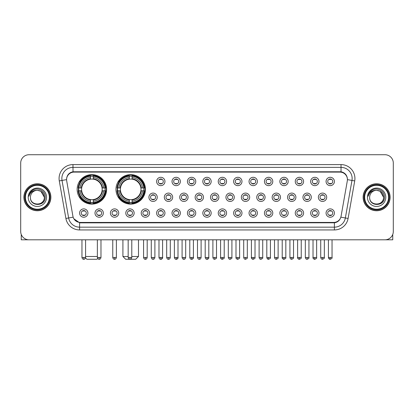 <?xml version="1.0" encoding="UTF-8"?>
<svg xmlns="http://www.w3.org/2000/svg" width="414" height="414" viewBox="0 0 414 414"><rect width="100%" height="100%" fill="white"/><g stroke="black" fill="none" stroke-linecap="round" stroke-linejoin="round"><path stroke-width="0.62" d="M115.961 189.369A14.738 14.738 0 0 0 130.7 204.107A14.738 14.738 0 0 0 145.438 189.369A14.738 14.738 0 0 0 130.7 174.636A14.738 14.738 0 0 0 115.961 189.369M77.144 189.369A14.738 14.738 0 0 0 91.882 204.107A14.738 14.738 0 0 0 106.621 189.369A14.738 14.738 0 0 0 91.882 174.636A14.738 14.738 0 0 0 77.144 189.369M103.34 213.06A4.171 4.171 0 0 1 99.169 217.231A4.171 4.171 0 0 1 94.997 213.06A4.171 4.171 0 0 1 99.169 208.889A4.171 4.171 0 0 1 103.34 213.06M96.664 213.06A2.505 2.505 0 0 0 99.169 215.565A2.505 2.505 0 0 0 101.673 213.06A2.505 2.505 0 0 0 99.169 210.56A2.505 2.505 0 0 0 96.664 213.06M118.746 213.06A4.171 4.171 0 0 1 114.575 217.231A4.171 4.171 0 0 1 110.403 213.06A4.171 4.171 0 0 1 114.575 208.889A4.171 4.171 0 0 1 118.746 213.06M112.07 213.06A2.505 2.505 0 0 0 114.575 215.565A2.505 2.505 0 0 0 117.074 213.06A2.505 2.505 0 0 0 114.575 210.56A2.505 2.505 0 0 0 112.07 213.06M134.146 213.06A4.171 4.171 0 0 1 129.975 217.231A4.171 4.171 0 0 1 125.804 213.06A4.171 4.171 0 0 1 129.975 208.889A4.171 4.171 0 0 1 134.146 213.06M127.476 213.06A2.505 2.505 0 0 0 129.975 215.565A2.505 2.505 0 0 0 132.48 213.06A2.505 2.505 0 0 0 129.975 210.56A2.505 2.505 0 0 0 127.476 213.06M149.552 213.06A4.171 4.171 0 0 1 145.381 217.231A4.171 4.171 0 0 1 141.21 213.06A4.171 4.171 0 0 1 145.381 208.889A4.171 4.171 0 0 1 149.552 213.06M142.882 213.06A2.505 2.505 0 0 0 145.381 215.565A2.505 2.505 0 0 0 147.886 213.06A2.505 2.505 0 0 0 145.381 210.56A2.505 2.505 0 0 0 142.882 213.06M164.958 213.06A4.171 4.171 0 0 1 160.787 217.231A4.171 4.171 0 0 1 156.616 213.06A4.171 4.171 0 0 1 160.787 208.889A4.171 4.171 0 0 1 164.958 213.06M158.283 213.06A2.505 2.505 0 0 0 160.787 215.565A2.505 2.505 0 0 0 163.287 213.06A2.505 2.505 0 0 0 160.787 210.56A2.505 2.505 0 0 0 158.283 213.06M180.364 213.06A4.171 4.171 0 0 1 176.193 217.231A4.171 4.171 0 0 1 172.022 213.06A4.171 4.171 0 0 1 176.193 208.889A4.171 4.171 0 0 1 180.364 213.06M173.689 213.06A2.505 2.505 0 0 0 176.193 215.565A2.505 2.505 0 0 0 178.693 213.06A2.505 2.505 0 0 0 176.193 210.56A2.505 2.505 0 0 0 173.689 213.06M195.765 213.06A4.171 4.171 0 0 1 191.594 217.231A4.171 4.171 0 0 1 187.423 213.06A4.171 4.171 0 0 1 191.594 208.889A4.171 4.171 0 0 1 195.765 213.06M189.094 213.06A2.505 2.505 0 0 0 191.594 215.565A2.505 2.505 0 0 0 194.099 213.06A2.505 2.505 0 0 0 191.594 210.56A2.505 2.505 0 0 0 189.094 213.06M211.171 213.06A4.171 4.171 0 0 1 207 217.231A4.171 4.171 0 0 1 202.829 213.06A4.171 4.171 0 0 1 207 208.889A4.171 4.171 0 0 1 211.171 213.06M204.495 213.06A2.505 2.505 0 0 0 207 215.565A2.505 2.505 0 0 0 209.505 213.06A2.505 2.505 0 0 0 207 210.56A2.505 2.505 0 0 0 204.495 213.06M226.577 213.06A4.171 4.171 0 0 1 222.406 217.231A4.171 4.171 0 0 1 218.235 213.06A4.171 4.171 0 0 1 222.406 208.889A4.171 4.171 0 0 1 226.577 213.06M219.901 213.06A2.505 2.505 0 0 0 222.406 215.565A2.505 2.505 0 0 0 224.905 213.06A2.505 2.505 0 0 0 222.406 210.56A2.505 2.505 0 0 0 219.901 213.06M241.978 213.06A4.171 4.171 0 0 1 237.807 217.231A4.171 4.171 0 0 1 233.636 213.06A4.171 4.171 0 0 1 237.807 208.889A4.171 4.171 0 0 1 241.978 213.06M235.307 213.06A2.505 2.505 0 0 0 237.807 215.565A2.505 2.505 0 0 0 240.311 213.06A2.505 2.505 0 0 0 237.807 210.56A2.505 2.505 0 0 0 235.307 213.06M257.384 213.06A4.171 4.171 0 0 1 253.213 217.231A4.171 4.171 0 0 1 249.042 213.06A4.171 4.171 0 0 1 253.213 208.889A4.171 4.171 0 0 1 257.384 213.06M250.713 213.06A2.505 2.505 0 0 0 253.213 215.565A2.505 2.505 0 0 0 255.717 213.06A2.505 2.505 0 0 0 253.213 210.56A2.505 2.505 0 0 0 250.713 213.06M272.79 213.06A4.171 4.171 0 0 1 268.619 217.231A4.171 4.171 0 0 1 264.448 213.06A4.171 4.171 0 0 1 268.619 208.889A4.171 4.171 0 0 1 272.79 213.06M266.114 213.06A2.505 2.505 0 0 0 268.619 215.565A2.505 2.505 0 0 0 271.118 213.06A2.505 2.505 0 0 0 268.619 210.56A2.505 2.505 0 0 0 266.114 213.06M288.196 213.06A4.171 4.171 0 0 1 284.025 217.231A4.171 4.171 0 0 1 279.854 213.06A4.171 4.171 0 0 1 284.025 208.889A4.171 4.171 0 0 1 288.196 213.06M281.52 213.06A2.505 2.505 0 0 0 284.025 215.565A2.505 2.505 0 0 0 286.524 213.06A2.505 2.505 0 0 0 284.025 210.56A2.505 2.505 0 0 0 281.52 213.06M303.597 213.06A4.171 4.171 0 0 1 299.425 217.231A4.171 4.171 0 0 1 295.254 213.06A4.171 4.171 0 0 1 299.425 208.889A4.171 4.171 0 0 1 303.597 213.06M296.926 213.06A2.505 2.505 0 0 0 299.425 215.565A2.505 2.505 0 0 0 301.93 213.06A2.505 2.505 0 0 0 299.425 210.56A2.505 2.505 0 0 0 296.926 213.06M319.003 213.06A4.171 4.171 0 0 1 314.831 217.231A4.171 4.171 0 0 1 310.66 213.06A4.171 4.171 0 0 1 314.831 208.889A4.171 4.171 0 0 1 319.003 213.06M312.327 213.06A2.505 2.505 0 0 0 314.831 215.565A2.505 2.505 0 0 0 317.336 213.06A2.505 2.505 0 0 0 314.831 210.56A2.505 2.505 0 0 0 312.327 213.06M334.409 213.06A4.171 4.171 0 0 1 330.237 217.231A4.171 4.171 0 0 1 326.066 213.06A4.171 4.171 0 0 1 330.237 208.889A4.171 4.171 0 0 1 334.409 213.06M327.733 213.06A2.505 2.505 0 0 0 330.237 215.565A2.505 2.505 0 0 0 332.737 213.06A2.505 2.505 0 0 0 330.237 210.56A2.505 2.505 0 0 0 327.733 213.06M87.934 213.06A4.171 4.171 0 0 1 83.763 217.231A4.171 4.171 0 0 1 79.591 213.06A4.171 4.171 0 0 1 83.763 208.889A4.171 4.171 0 0 1 87.934 213.06M81.263 213.06A2.505 2.505 0 0 0 83.763 215.565A2.505 2.505 0 0 0 86.267 213.06A2.505 2.505 0 0 0 83.763 210.56A2.505 2.505 0 0 0 81.263 213.06M157.253 197.266A4.171 4.171 0 0 1 153.082 201.437A4.171 4.171 0 0 1 148.916 197.266A4.171 4.171 0 0 1 153.082 193.095A4.171 4.171 0 0 1 157.253 197.266M150.582 197.266A2.505 2.505 0 0 0 153.082 199.771A2.505 2.505 0 0 0 155.586 197.266A2.505 2.505 0 0 0 153.082 194.766A2.505 2.505 0 0 0 150.582 197.266M172.659 197.266A4.171 4.171 0 0 1 168.488 201.437A4.171 4.171 0 0 1 164.317 197.266A4.171 4.171 0 0 1 168.488 193.095A4.171 4.171 0 0 1 172.659 197.266M165.988 197.266A2.505 2.505 0 0 0 168.488 199.771A2.505 2.505 0 0 0 170.992 197.266A2.505 2.505 0 0 0 168.488 194.766A2.505 2.505 0 0 0 165.988 197.266M188.065 197.266A4.171 4.171 0 0 1 183.894 201.437A4.171 4.171 0 0 1 179.723 197.266A4.171 4.171 0 0 1 183.894 193.095A4.171 4.171 0 0 1 188.065 197.266M181.389 197.266A2.505 2.505 0 0 0 183.894 199.771A2.505 2.505 0 0 0 186.398 197.266A2.505 2.505 0 0 0 183.894 194.766A2.505 2.505 0 0 0 181.389 197.266M203.471 197.266A4.171 4.171 0 0 1 199.3 201.437A4.171 4.171 0 0 1 195.129 197.266A4.171 4.171 0 0 1 199.3 193.095A4.171 4.171 0 0 1 203.471 197.266M196.795 197.266A2.505 2.505 0 0 0 199.3 199.771A2.505 2.505 0 0 0 201.799 197.266A2.505 2.505 0 0 0 199.3 194.766A2.505 2.505 0 0 0 196.795 197.266M218.871 197.266A4.171 4.171 0 0 1 214.7 201.437A4.171 4.171 0 0 1 210.529 197.266A4.171 4.171 0 0 1 214.7 193.095A4.171 4.171 0 0 1 218.871 197.266M212.201 197.266A2.505 2.505 0 0 0 214.7 199.771A2.505 2.505 0 0 0 217.205 197.266A2.505 2.505 0 0 0 214.7 194.766A2.505 2.505 0 0 0 212.201 197.266M234.277 197.266A4.171 4.171 0 0 1 230.106 201.437A4.171 4.171 0 0 1 225.935 197.266A4.171 4.171 0 0 1 230.106 193.095A4.171 4.171 0 0 1 234.277 197.266M227.602 197.266A2.505 2.505 0 0 0 230.106 199.771A2.505 2.505 0 0 0 232.611 197.266A2.505 2.505 0 0 0 230.106 194.766A2.505 2.505 0 0 0 227.602 197.266M249.683 197.266A4.171 4.171 0 0 1 245.512 201.437A4.171 4.171 0 0 1 241.341 197.266A4.171 4.171 0 0 1 245.512 193.095A4.171 4.171 0 0 1 249.683 197.266M243.008 197.266A2.505 2.505 0 0 0 245.512 199.771A2.505 2.505 0 0 0 248.012 197.266A2.505 2.505 0 0 0 245.512 194.766A2.505 2.505 0 0 0 243.008 197.266M265.084 197.266A4.171 4.171 0 0 1 260.918 201.437A4.171 4.171 0 0 1 256.747 197.266A4.171 4.171 0 0 1 260.918 193.095A4.171 4.171 0 0 1 265.084 197.266M258.414 197.266A2.505 2.505 0 0 0 260.918 199.771A2.505 2.505 0 0 0 263.418 197.266A2.505 2.505 0 0 0 260.918 194.766A2.505 2.505 0 0 0 258.414 197.266M280.49 197.266A4.171 4.171 0 0 1 276.319 201.437A4.171 4.171 0 0 1 272.148 197.266A4.171 4.171 0 0 1 276.319 193.095A4.171 4.171 0 0 1 280.49 197.266M273.82 197.266A2.505 2.505 0 0 0 276.319 199.771A2.505 2.505 0 0 0 278.824 197.266A2.505 2.505 0 0 0 276.319 194.766A2.505 2.505 0 0 0 273.82 197.266M295.896 197.266A4.171 4.171 0 0 1 291.725 201.437A4.171 4.171 0 0 1 287.554 197.266A4.171 4.171 0 0 1 291.725 193.095A4.171 4.171 0 0 1 295.896 197.266M289.22 197.266A2.505 2.505 0 0 0 291.725 199.771A2.505 2.505 0 0 0 294.23 197.266A2.505 2.505 0 0 0 291.725 194.766A2.505 2.505 0 0 0 289.22 197.266M311.302 197.266A4.171 4.171 0 0 1 307.131 201.437A4.171 4.171 0 0 1 302.96 197.266A4.171 4.171 0 0 1 307.131 193.095A4.171 4.171 0 0 1 311.302 197.266M304.626 197.266A2.505 2.505 0 0 0 307.131 199.771A2.505 2.505 0 0 0 309.631 197.266A2.505 2.505 0 0 0 307.131 194.766A2.505 2.505 0 0 0 304.626 197.266M326.703 197.266A4.171 4.171 0 0 1 322.532 201.437A4.171 4.171 0 0 1 318.361 197.266A4.171 4.171 0 0 1 322.532 193.095A4.171 4.171 0 0 1 326.703 197.266M320.032 197.266A2.505 2.505 0 0 0 322.532 199.771A2.505 2.505 0 0 0 325.037 197.266A2.505 2.505 0 0 0 322.532 194.766A2.505 2.505 0 0 0 320.032 197.266M164.958 181.472A4.171 4.171 0 0 1 160.787 185.643A4.171 4.171 0 0 1 156.616 181.472A4.171 4.171 0 0 1 160.787 177.301A4.171 4.171 0 0 1 164.958 181.472M158.283 181.472A2.505 2.505 0 0 0 160.787 183.976A2.505 2.505 0 0 0 163.287 181.472A2.505 2.505 0 0 0 160.787 178.972A2.505 2.505 0 0 0 158.283 181.472M180.364 181.472A4.171 4.171 0 0 1 176.193 185.643A4.171 4.171 0 0 1 172.022 181.472A4.171 4.171 0 0 1 176.193 177.301A4.171 4.171 0 0 1 180.364 181.472M173.689 181.472A2.505 2.505 0 0 0 176.193 183.976A2.505 2.505 0 0 0 178.693 181.472A2.505 2.505 0 0 0 176.193 178.972A2.505 2.505 0 0 0 173.689 181.472M195.765 181.472A4.171 4.171 0 0 1 191.594 185.643A4.171 4.171 0 0 1 187.423 181.472A4.171 4.171 0 0 1 191.594 177.301A4.171 4.171 0 0 1 195.765 181.472M189.094 181.472A2.505 2.505 0 0 0 191.594 183.976A2.505 2.505 0 0 0 194.099 181.472A2.505 2.505 0 0 0 191.594 178.972A2.505 2.505 0 0 0 189.094 181.472M211.171 181.472A4.171 4.171 0 0 1 207 185.643A4.171 4.171 0 0 1 202.829 181.472A4.171 4.171 0 0 1 207 177.301A4.171 4.171 0 0 1 211.171 181.472M204.495 181.472A2.505 2.505 0 0 0 207 183.976A2.505 2.505 0 0 0 209.505 181.472A2.505 2.505 0 0 0 207 178.972A2.505 2.505 0 0 0 204.495 181.472M226.577 181.472A4.171 4.171 0 0 1 222.406 185.643A4.171 4.171 0 0 1 218.235 181.472A4.171 4.171 0 0 1 222.406 177.301A4.171 4.171 0 0 1 226.577 181.472M219.901 181.472A2.505 2.505 0 0 0 222.406 183.976A2.505 2.505 0 0 0 224.905 181.472A2.505 2.505 0 0 0 222.406 178.972A2.505 2.505 0 0 0 219.901 181.472M241.978 181.472A4.171 4.171 0 0 1 237.807 185.643A4.171 4.171 0 0 1 233.636 181.472A4.171 4.171 0 0 1 237.807 177.301A4.171 4.171 0 0 1 241.978 181.472M235.307 181.472A2.505 2.505 0 0 0 237.807 183.976A2.505 2.505 0 0 0 240.311 181.472A2.505 2.505 0 0 0 237.807 178.972A2.505 2.505 0 0 0 235.307 181.472M257.384 181.472A4.171 4.171 0 0 1 253.213 185.643A4.171 4.171 0 0 1 249.042 181.472A4.171 4.171 0 0 1 253.213 177.301A4.171 4.171 0 0 1 257.384 181.472M250.713 181.472A2.505 2.505 0 0 0 253.213 183.976A2.505 2.505 0 0 0 255.717 181.472A2.505 2.505 0 0 0 253.213 178.972A2.505 2.505 0 0 0 250.713 181.472M272.79 181.472A4.171 4.171 0 0 1 268.619 185.643A4.171 4.171 0 0 1 264.448 181.472A4.171 4.171 0 0 1 268.619 177.301A4.171 4.171 0 0 1 272.79 181.472M266.114 181.472A2.505 2.505 0 0 0 268.619 183.976A2.505 2.505 0 0 0 271.118 181.472A2.505 2.505 0 0 0 268.619 178.972A2.505 2.505 0 0 0 266.114 181.472M288.196 181.472A4.171 4.171 0 0 1 284.025 185.643A4.171 4.171 0 0 1 279.854 181.472A4.171 4.171 0 0 1 284.025 177.301A4.171 4.171 0 0 1 288.196 181.472M281.52 181.472A2.505 2.505 0 0 0 284.025 183.976A2.505 2.505 0 0 0 286.524 181.472A2.505 2.505 0 0 0 284.025 178.972A2.505 2.505 0 0 0 281.52 181.472M303.597 181.472A4.171 4.171 0 0 1 299.425 185.643A4.171 4.171 0 0 1 295.254 181.472A4.171 4.171 0 0 1 299.425 177.301A4.171 4.171 0 0 1 303.597 181.472M296.926 181.472A2.505 2.505 0 0 0 299.425 183.976A2.505 2.505 0 0 0 301.93 181.472A2.505 2.505 0 0 0 299.425 178.972A2.505 2.505 0 0 0 296.926 181.472M319.003 181.472A4.171 4.171 0 0 1 314.831 185.643A4.171 4.171 0 0 1 310.66 181.472A4.171 4.171 0 0 1 314.831 177.301A4.171 4.171 0 0 1 319.003 181.472M312.327 181.472A2.505 2.505 0 0 0 314.831 183.976A2.505 2.505 0 0 0 317.336 181.472A2.505 2.505 0 0 0 314.831 178.972A2.505 2.505 0 0 0 312.327 181.472M334.409 181.472A4.171 4.171 0 0 1 330.237 185.643A4.171 4.171 0 0 1 326.066 181.472A4.171 4.171 0 0 1 330.237 177.301A4.171 4.171 0 0 1 334.409 181.472M327.733 181.472A2.505 2.505 0 0 0 330.237 183.976A2.505 2.505 0 0 0 332.737 181.472A2.505 2.505 0 0 0 330.237 178.972A2.505 2.505 0 0 0 327.733 181.472M66.695 180.913A7.509 7.509 0 0 1 74.085 172.105L339.915 172.105A7.509 7.509 0 0 1 347.305 180.913L341.079 216.227A7.509 7.509 0 0 1 333.684 222.432L80.316 222.432A7.509 7.509 0 0 1 72.921 216.227L66.695 180.913M78.469 190.761A13.486 13.486 0 0 1 78.469 187.982M117.286 190.761A13.486 13.486 0 0 1 117.286 187.982M23.898 197.266A13.486 13.486 0 0 0 37.384 210.752A13.486 13.486 0 0 0 50.87 197.266A13.486 13.486 0 0 0 37.384 183.78A13.486 13.486 0 0 0 23.898 197.266M363.13 197.266A13.486 13.486 0 0 0 376.616 210.752A13.486 13.486 0 0 0 390.102 197.266A13.486 13.486 0 0 0 376.616 183.78A13.486 13.486 0 0 0 363.13 197.266M66.613 178.501L66.592 179.624L66.613 178.501C67.192 174.801 69.314 172.56 72.973 171.769L341.027 171.769C344.681 172.555 346.803 174.796 347.387 178.501L347.408 179.624M72.973 164.596L341.027 164.596A13.905 13.905 0 0 1 354.715 180.913L348.096 218.452A13.905 13.905 0 0 1 334.403 229.941L79.597 229.941A13.905 13.905 0 0 1 65.904 218.452L59.285 180.913A13.905 13.905 0 0 1 72.973 164.596L72.973 167.375L341.027 167.375A11.121 11.121 0 0 1 351.978 180.432L345.359 217.966A11.121 11.121 0 0 1 334.403 227.162L79.597 227.162A11.121 11.121 0 0 1 68.641 217.966L62.022 180.432A11.121 11.121 0 0 1 72.973 167.375L73.035 171.758M68.615 174.051L70.613 172.54M70.68 172.503L72.621 171.831M334.403 229.941L334.403 222.799C337.71 222.251 339.847 220.372 340.82 217.169C339.853 220.372 337.715 222.246 334.403 222.799L80.461 222.851L79.597 222.799L73.739 218.68M346.668 175.924L347.387 178.501M393.3 163.064A8.342 8.342 0 0 0 384.958 154.727L29.042 154.727A8.342 8.342 0 0 0 20.7 163.064L20.7 231.467A8.342 8.342 0 0 0 29.042 239.809L384.958 239.809A8.342 8.342 0 0 0 393.3 231.467L393.3 163.064L393.3 231.467M340.851 217.174L345.359 217.966L351.978 180.432L354.715 180.913M20.7 163.064L20.7 231.467M384.958 154.727L29.042 154.727M29.042 239.809L384.958 239.809M21.254 234.464L21.254 239.809L53.509 239.809M49.338 197.266A11.954 11.954 0 0 0 37.384 185.312A11.954 11.954 0 0 0 25.425 197.266A11.954 11.954 0 0 0 37.384 209.225A11.954 11.954 0 0 0 49.338 197.266M49.897 197.266A12.513 12.513 0 0 0 37.384 184.753A12.513 12.513 0 0 0 24.871 197.266A12.513 12.513 0 0 0 37.384 209.779A12.513 12.513 0 0 0 49.897 197.266M50.731 197.266A13.346 13.346 0 0 0 37.384 183.919A13.346 13.346 0 0 0 24.038 197.266A13.346 13.346 0 0 0 37.384 210.617A13.346 13.346 0 0 0 50.731 197.266M44.334 197.266C43.92 193.043 41.607 190.73 37.384 190.316L40.862 191.247L44.334 197.266L40.862 191.247L37.384 190.316L40.862 191.247L44.334 197.266L40.862 191.247L37.384 190.316L40.862 191.247L44.334 197.266C44.759 206.234 30.005 206.234 30.434 197.266C29.813 206.917 45.54 206.7 45.214 197.266C45.731 190.647 37.053 186.44 32.054 190.704C30.31 192.158 29.29 194.011 28.99 196.257C30.3 192.117 33.099 190.135 37.384 190.316L40.862 191.247L44.334 197.266C44.759 206.234 30.005 206.234 30.434 197.266C30.005 206.234 44.759 206.234 44.334 197.266C44.759 206.234 30.005 206.234 30.434 197.266C30.005 206.234 44.759 206.234 44.334 197.266C44.759 206.234 30.005 206.234 30.434 197.266C30.005 206.234 44.759 206.234 44.334 197.266C44.759 206.234 30.005 206.234 30.434 197.266C30.005 206.234 44.759 206.234 44.334 197.266C44.759 206.234 30.005 206.234 30.434 197.266C30.005 206.234 44.759 206.234 44.334 197.266C44.759 206.234 30.005 206.234 30.434 197.266C30.005 206.234 44.759 206.234 44.334 197.266C44.759 206.234 30.005 206.234 30.434 197.266A6.95 6.95 0 0 1 37.384 190.316L40.862 191.247L44.334 197.266C44.614 202.663 37.674 206.25 33.441 202.995M28.209 197.266A9.175 9.175 0 0 0 37.384 206.446A9.175 9.175 0 0 0 46.559 197.266A9.175 9.175 0 0 0 37.384 188.091A9.175 9.175 0 0 0 28.209 197.266M32.049 190.704L29.999 193.141M29.875 193.379L30.056 193.043L29.875 193.379M97.678 258.486L96.886 259.273L86.878 259.273L85.517 257.912M85.574 256.494L97.362 256.494M93.274 202.534L93.274 203.093A13.791 13.791 0 0 0 105.606 190.761L105.047 190.761A13.238 13.238 0 0 1 93.274 202.534L93.274 201.245A11.954 11.954 0 0 0 103.759 190.761L102.077 190.761A10.288 10.288 0 0 0 93.274 179.179L93.274 176.209A13.238 13.238 0 0 1 105.047 187.982L105.606 187.982A13.791 13.791 0 0 0 93.274 175.65L93.274 176.209M78.722 190.761L78.163 190.761A13.791 13.791 0 0 0 90.495 203.093L90.495 202.534A13.238 13.238 0 0 1 78.722 190.761L80.005 190.761A11.954 11.954 0 0 0 90.495 201.245L90.495 199.564A10.288 10.288 0 0 0 102.077 190.761L102.486 190.761A10.697 10.697 0 0 1 93.274 199.978L93.274 201.245M90.495 176.209L90.495 175.65A13.791 13.791 0 0 0 78.163 187.982L78.722 187.982A13.238 13.238 0 0 1 90.495 176.209L90.495 177.497A11.954 11.954 0 0 0 80.005 187.982L81.687 187.982A10.288 10.288 0 0 0 90.495 199.564L90.495 199.978A10.697 10.697 0 0 1 81.279 190.761L80.005 190.761M78.748 190.761A13.207 13.207 0 0 1 78.748 187.982M93.274 176.235A13.207 13.207 0 0 0 90.495 176.235M105.016 187.982A13.207 13.207 0 0 1 105.016 190.761M105.047 187.982L103.759 187.982A11.954 11.954 0 0 0 93.274 177.497M103.759 190.761L105.047 190.761M90.495 201.245L90.495 202.534M102.077 187.982L103.759 187.982M102.077 190.761A10.288 10.288 0 0 1 93.274 199.564L93.274 199.978M90.495 199.564A10.288 10.288 0 0 1 81.687 190.761L81.279 190.761M93.274 202.503A13.207 13.207 0 0 1 90.495 202.503M80.005 187.982L78.722 187.982M90.495 179.158L90.495 177.497M93.274 179.179A10.288 10.288 0 0 0 81.687 187.982L81.279 187.982A10.697 10.697 0 0 1 90.495 178.765M93.274 179.158L93.274 178.765A10.697 10.697 0 0 1 102.486 187.982M80.316 181.865L79.524 181.865A14.459 14.459 0 0 1 106.341 189.369A14.459 14.459 0 0 1 79.524 196.878L80.316 196.878M131.787 256.494L138.488 256.494L135.704 259.273L125.696 259.273L122.917 256.494L128.169 256.494M132.092 202.534L132.092 203.093A13.791 13.791 0 0 0 144.424 190.761L143.865 190.761A13.238 13.238 0 0 1 132.092 202.534L132.092 201.245A11.954 11.954 0 0 0 142.576 190.761L140.895 190.761A10.288 10.288 0 0 0 132.092 179.179L132.092 176.209A13.238 13.238 0 0 1 143.865 187.982L144.424 187.982A13.791 13.791 0 0 0 132.092 175.65L132.092 176.209M117.54 190.761L116.981 190.761A13.791 13.791 0 0 0 129.308 203.093L129.308 202.534A13.238 13.238 0 0 1 117.54 190.761L118.823 190.761A11.954 11.954 0 0 0 129.308 201.245L129.308 199.564A10.288 10.288 0 0 0 140.895 190.761L141.303 190.761A10.697 10.697 0 0 1 132.092 199.978L132.092 201.245M129.308 176.209L129.308 175.65A13.791 13.791 0 0 0 116.981 187.982L117.54 187.982A13.238 13.238 0 0 1 129.308 176.209L129.308 177.497A11.954 11.954 0 0 0 118.823 187.982L120.505 187.982A10.288 10.288 0 0 0 129.308 199.564L129.308 199.978A10.697 10.697 0 0 1 120.096 190.761L118.823 190.761M117.566 190.761A13.207 13.207 0 0 1 117.566 187.982M132.092 176.235A13.207 13.207 0 0 0 129.308 176.235M143.834 187.982A13.207 13.207 0 0 1 143.834 190.761M143.865 187.982L142.576 187.982A11.954 11.954 0 0 0 132.092 177.497M142.576 190.761L143.865 190.761M129.308 201.245L129.308 202.534M140.895 187.982L142.576 187.982M140.895 190.761A10.288 10.288 0 0 1 132.092 199.564L132.092 199.978M129.308 199.564A10.288 10.288 0 0 1 120.505 190.761L120.096 190.761M132.092 202.503A13.207 13.207 0 0 1 129.308 202.503M118.823 187.982L117.54 187.982M129.308 179.158L129.308 177.497M132.092 179.179A10.288 10.288 0 0 0 120.505 187.982L120.096 187.982A10.697 10.697 0 0 1 129.308 178.765M132.092 179.158L132.092 178.765A10.697 10.697 0 0 1 141.303 187.982M119.134 181.865L118.342 181.865A14.459 14.459 0 0 1 145.159 189.369A14.459 14.459 0 0 1 118.342 196.878L119.134 196.878M159.954 183.832L159.954 183.438A2.132 2.132 0 0 0 161.62 183.438L161.62 183.832M161.62 179.117L161.62 179.51A2.132 2.132 0 0 0 159.954 179.51L159.954 179.117M175.355 183.832L175.355 183.438A2.132 2.132 0 0 0 177.026 183.438L177.026 183.832M177.026 179.117L177.026 179.51A2.132 2.132 0 0 0 175.355 179.51L175.355 179.117M190.761 183.832L190.761 183.438A2.132 2.132 0 0 0 192.427 183.438L192.427 183.832M192.427 179.117L192.427 179.51A2.132 2.132 0 0 0 190.761 179.51L190.761 179.117M206.167 183.832L206.167 183.438A2.132 2.132 0 0 0 207.833 183.438L207.833 183.832M207.833 179.117L207.833 179.51A2.132 2.132 0 0 0 206.167 179.51L206.167 179.117M221.573 183.832L221.573 183.438A2.132 2.132 0 0 0 223.239 183.438L223.239 183.832M223.239 179.117L223.239 179.51A2.132 2.132 0 0 0 221.573 179.51L221.573 179.117M236.974 183.832L236.974 183.438A2.132 2.132 0 0 0 238.645 183.438L238.645 183.832M238.645 179.117L238.645 179.51A2.132 2.132 0 0 0 236.974 179.51L236.974 179.117M252.38 183.832L252.38 183.438A2.132 2.132 0 0 0 254.046 183.438L254.046 183.832M254.046 179.117L254.046 179.51A2.132 2.132 0 0 0 252.38 179.51L252.38 179.117M267.786 183.832L267.786 183.438A2.132 2.132 0 0 0 269.452 183.438L269.452 183.832M269.452 179.117L269.452 179.51A2.132 2.132 0 0 0 267.786 179.51L267.786 179.117M283.186 183.832L283.186 183.438A2.132 2.132 0 0 0 284.858 183.438L284.858 183.832M284.858 179.117L284.858 179.51A2.132 2.132 0 0 0 283.186 179.51L283.186 179.117M298.592 183.832L298.592 183.438A2.132 2.132 0 0 0 300.259 183.438L300.259 183.832M300.259 179.117L300.259 179.51A2.132 2.132 0 0 0 298.592 179.51L298.592 179.117M313.998 183.832L313.998 183.438A2.132 2.132 0 0 0 315.665 183.438L315.665 183.832M315.665 179.117L315.665 179.51A2.132 2.132 0 0 0 313.998 179.51L313.998 179.117M329.404 183.832L329.404 183.438A2.132 2.132 0 0 0 331.071 183.438L331.071 183.832M331.071 179.117L331.071 179.51A2.132 2.132 0 0 0 329.404 179.51L329.404 179.117M152.248 199.626L152.248 199.232A2.132 2.132 0 0 0 153.92 199.232L153.92 199.626M153.92 194.906L153.92 195.304A2.132 2.132 0 0 0 152.248 195.304L152.248 194.906M167.654 199.626L167.654 199.232A2.132 2.132 0 0 0 169.321 199.232L169.321 199.626M169.321 194.906L169.321 195.304A2.132 2.132 0 0 0 167.654 195.304L167.654 194.906M183.06 199.626L183.06 199.232A2.132 2.132 0 0 0 184.727 199.232L184.727 199.626M184.727 194.906L184.727 195.304A2.132 2.132 0 0 0 183.06 195.304L183.06 194.906M198.461 199.626L198.461 199.232A2.132 2.132 0 0 0 200.133 199.232L200.133 199.626M200.133 194.906L200.133 195.304A2.132 2.132 0 0 0 198.461 195.304L198.461 194.906M213.867 199.626L213.867 199.232A2.132 2.132 0 0 0 215.539 199.232L215.539 199.626M215.539 194.906L215.539 195.304A2.132 2.132 0 0 0 213.867 195.304L213.867 194.906M229.273 199.626L229.273 199.232A2.132 2.132 0 0 0 230.94 199.232L230.94 199.626M230.94 194.906L230.94 195.304A2.132 2.132 0 0 0 229.273 195.304L229.273 194.906M244.679 199.626L244.679 199.232A2.132 2.132 0 0 0 246.346 199.232L246.346 199.626M246.346 194.906L246.346 195.304A2.132 2.132 0 0 0 244.679 195.304L244.679 194.906M260.08 199.626L260.08 199.232A2.132 2.132 0 0 0 261.751 199.232L261.751 199.626M261.751 194.906L261.751 195.304A2.132 2.132 0 0 0 260.08 195.304L260.08 194.906M275.486 199.626L275.486 199.232A2.132 2.132 0 0 0 277.152 199.232L277.152 199.626M277.152 194.906L277.152 195.304A2.132 2.132 0 0 0 275.486 195.304L275.486 194.906M290.892 199.626L290.892 199.232A2.132 2.132 0 0 0 292.558 199.232L292.558 199.626M292.558 194.906L292.558 195.304A2.132 2.132 0 0 0 290.892 195.304L290.892 194.906M306.293 199.626L306.293 199.232A2.132 2.132 0 0 0 307.964 199.232L307.964 199.626M307.964 194.906L307.964 195.304A2.132 2.132 0 0 0 306.293 195.304L306.293 194.906M321.699 199.626L321.699 199.232A2.132 2.132 0 0 0 323.37 199.232L323.37 199.626M323.37 194.906L323.37 195.304A2.132 2.132 0 0 0 321.699 195.304L321.699 194.906M82.929 215.42L82.929 215.026A2.132 2.132 0 0 0 84.596 215.026L84.596 215.42M84.596 210.7L84.596 211.099A2.132 2.132 0 0 0 82.929 211.099L82.929 210.7M392.746 234.464L392.746 239.809L360.49 239.809M388.575 197.266A11.954 11.954 0 0 0 376.616 185.312A11.954 11.954 0 0 0 364.662 197.266A11.954 11.954 0 0 0 376.616 209.225A11.954 11.954 0 0 0 388.575 197.266M389.129 197.266A12.513 12.513 0 0 0 376.616 184.753A12.513 12.513 0 0 0 364.103 197.266A12.513 12.513 0 0 0 376.616 209.779A12.513 12.513 0 0 0 389.129 197.266M389.962 197.266A13.346 13.346 0 0 0 376.616 183.919A13.346 13.346 0 0 0 363.269 197.266A13.346 13.346 0 0 0 376.616 210.617A13.346 13.346 0 0 0 389.962 197.266M369.666 197.266A6.95 6.95 0 0 1 376.616 190.316L380.093 191.247L383.566 197.266L380.093 191.247L376.616 190.316L380.093 191.247L383.566 197.266L380.093 191.247L376.616 190.316L380.093 191.247L383.566 197.266L380.093 191.247L376.616 190.316L380.093 191.247L383.566 197.266C383.995 206.234 369.241 206.234 369.666 197.266C369.045 206.917 384.772 206.7 384.446 197.266C384.963 190.647 376.285 186.44 371.286 190.704C369.542 192.158 368.522 194.011 368.222 196.257C369.531 192.117 372.331 190.135 376.616 190.316L380.093 191.247L383.566 197.266C383.995 206.234 369.241 206.234 369.666 197.266C369.241 206.234 383.995 206.234 383.566 197.266C383.995 206.234 369.241 206.234 369.666 197.266C369.241 206.234 383.995 206.234 383.566 197.266C383.995 206.234 369.241 206.234 369.666 197.266C369.241 206.234 383.995 206.234 383.566 197.266C383.995 206.234 369.241 206.234 369.666 197.266C369.241 206.234 383.995 206.234 383.566 197.266C383.995 206.234 369.241 206.234 369.666 197.266C369.241 206.234 383.995 206.234 383.566 197.266C383.845 202.663 376.906 206.25 372.672 202.995M376.616 190.316C380.839 190.73 383.157 193.043 383.566 197.266M367.441 197.266A9.175 9.175 0 0 0 376.616 206.446A9.175 9.175 0 0 0 385.791 197.266A9.175 9.175 0 0 0 376.616 188.091A9.175 9.175 0 0 0 367.441 197.266M371.286 190.704L369.236 193.141M369.107 193.379L369.293 193.043M98.335 215.42L98.335 215.026A2.132 2.132 0 0 0 100.002 215.026L100.002 215.42M100.002 210.7L100.002 211.099A2.132 2.132 0 0 0 98.335 211.099L98.335 210.7M113.741 215.42L113.741 215.026A2.132 2.132 0 0 0 115.408 215.026L115.408 215.42M115.408 210.7L115.408 211.099A2.132 2.132 0 0 0 113.741 211.099L113.741 210.7M129.142 215.42L129.142 215.026A2.132 2.132 0 0 0 130.814 215.026L130.814 215.42M130.814 210.7L130.814 211.099A2.132 2.132 0 0 0 129.142 211.099L129.142 210.7M144.548 215.42L144.548 215.026A2.132 2.132 0 0 0 146.214 215.026L146.214 215.42M146.214 210.7L146.214 211.099A2.132 2.132 0 0 0 144.548 211.099L144.548 210.7M159.954 215.42L159.954 215.026A2.132 2.132 0 0 0 161.62 215.026L161.62 215.42M161.62 210.7L161.62 211.099A2.132 2.132 0 0 0 159.954 211.099L159.954 210.7M175.355 215.42L175.355 215.026A2.132 2.132 0 0 0 177.026 215.026L177.026 215.42M177.026 210.7L177.026 211.099A2.132 2.132 0 0 0 175.355 211.099L175.355 210.7M190.761 215.42L190.761 215.026A2.132 2.132 0 0 0 192.427 215.026L192.427 215.42M192.427 210.7L192.427 211.099A2.132 2.132 0 0 0 190.761 211.099L190.761 210.7M206.167 215.42L206.167 215.026A2.132 2.132 0 0 0 207.833 215.026L207.833 215.42M207.833 210.7L207.833 211.099A2.132 2.132 0 0 0 206.167 211.099L206.167 210.7M221.573 215.42L221.573 215.026A2.132 2.132 0 0 0 223.239 215.026L223.239 215.42M223.239 210.7L223.239 211.099A2.132 2.132 0 0 0 221.573 211.099L221.573 210.7M236.974 215.42L236.974 215.026A2.132 2.132 0 0 0 238.645 215.026L238.645 215.42M238.645 210.7L238.645 211.099A2.132 2.132 0 0 0 236.974 211.099L236.974 210.7M252.38 215.42L252.38 215.026A2.132 2.132 0 0 0 254.046 215.026L254.046 215.42M254.046 210.7L254.046 211.099A2.132 2.132 0 0 0 252.38 211.099L252.38 210.7M267.786 215.42L267.786 215.026A2.132 2.132 0 0 0 269.452 215.026L269.452 215.42M269.452 210.7L269.452 211.099A2.132 2.132 0 0 0 267.786 211.099L267.786 210.7M283.186 215.42L283.186 215.026A2.132 2.132 0 0 0 284.858 215.026L284.858 215.42M284.858 210.7L284.858 211.099A2.132 2.132 0 0 0 283.186 211.099L283.186 210.7M298.592 215.42L298.592 215.026A2.132 2.132 0 0 0 300.259 215.026L300.259 215.42M300.259 210.7L300.259 211.099A2.132 2.132 0 0 0 298.592 211.099L298.592 210.7M313.998 215.42L313.998 215.026A2.132 2.132 0 0 0 315.665 215.026L315.665 215.42M315.665 210.7L315.665 211.099A2.132 2.132 0 0 0 313.998 211.099L313.998 210.7M329.404 215.42L329.404 215.026A2.132 2.132 0 0 0 331.071 215.026L331.071 215.42M331.071 210.7L331.071 211.099A2.132 2.132 0 0 0 329.404 211.099L329.404 210.7M341.027 164.596L341.027 171.769M59.285 180.913L62.022 180.432A11.121 11.121 0 0 1 61.852 178.501M62.022 180.432L66.582 179.624M79.597 229.941L79.597 222.799M65.904 218.452L73.149 217.174M347.418 179.624L351.978 180.432M345.359 217.966L348.096 218.452M90.495 202.632A13.331 13.331 0 0 0 93.274 202.632M105.14 190.761A13.331 13.331 0 0 0 105.14 187.982M93.274 176.11A13.331 13.331 0 0 0 90.495 176.11M129.308 202.632A13.331 13.331 0 0 0 132.092 202.632M143.958 190.761A13.331 13.331 0 0 0 143.958 187.982M132.092 176.11A13.331 13.331 0 0 0 129.308 176.11M153.082 257.467L151.276 257.467C151.591 258.755 152.197 259.361 153.082 259.273L153.082 257.467L154.893 257.467L154.893 239.809M168.488 257.467L166.682 257.467C166.997 258.755 167.598 259.361 168.488 259.273L168.488 257.467L170.294 257.467L170.294 239.809M183.894 257.467L182.088 257.467C182.403 258.755 183.004 259.361 183.894 259.273L183.894 257.467L185.7 257.467L185.7 239.809M199.3 257.467L197.488 257.467C197.804 258.755 198.409 259.361 199.3 259.273L199.3 257.467L201.106 257.467L201.106 239.809M214.7 257.467L212.894 257.467C213.21 258.755 213.81 259.361 214.7 259.273L214.7 257.467L216.512 257.467L216.512 239.809M230.106 257.467L228.3 257.467C228.616 258.755 229.216 259.361 230.106 259.273L230.106 257.467L231.912 257.467L231.912 239.809M245.512 257.467L243.706 257.467C244.017 258.755 244.622 259.361 245.512 259.273L245.512 257.467L247.318 257.467L247.318 239.809M260.918 257.467L259.107 257.467C259.423 258.755 260.028 259.361 260.918 259.273L260.918 257.467L262.724 257.467L262.724 239.809M276.319 257.467L274.513 257.467C274.829 258.755 275.429 259.361 276.319 259.273L276.319 257.467L278.125 257.467L278.125 239.809M291.725 257.467L289.919 257.467C290.235 258.755 290.835 259.361 291.725 259.273L291.725 257.467L293.531 257.467L293.531 239.809M307.131 257.467L305.32 257.467C305.635 258.755 306.241 259.361 307.131 259.273L307.131 257.467L308.937 257.467L308.937 239.809M322.532 257.467L320.726 257.467C321.041 258.755 321.642 259.361 322.532 259.273L322.532 257.467L324.343 257.467L324.343 239.809M83.763 257.467L81.956 257.467C82.272 258.755 82.872 259.361 83.763 259.273L83.763 257.467L85.574 257.467L85.574 239.809M99.169 257.467L97.362 257.467C97.678 258.755 98.278 259.361 99.169 259.273L99.169 257.467L100.975 257.467L100.975 239.809M114.575 257.467L112.763 257.467C113.079 258.755 113.684 259.361 114.575 259.273L114.575 257.467L116.381 257.467L116.381 239.809M129.975 257.467L128.169 257.467C128.485 258.755 129.09 259.361 129.975 259.273L129.975 257.467L131.787 257.467L131.787 239.809M145.381 257.467L143.575 257.467C143.891 258.755 144.491 259.361 145.381 259.273L145.381 257.467L147.187 257.467L147.187 239.809M160.787 257.467L158.981 257.467C159.297 258.755 159.897 259.361 160.787 259.273L160.787 257.467L162.593 257.467C162.961 258.046 162.36 258.647 160.787 259.273C161.677 259.361 162.278 258.755 162.593 257.467L162.593 239.809M176.193 257.467L174.382 257.467C174.698 258.755 175.303 259.361 176.193 259.273L176.193 257.467L177.999 257.467C178.367 258.046 177.761 258.647 176.193 259.273C177.078 259.361 177.684 258.755 177.999 257.467L177.999 239.809M191.594 257.467L189.788 257.467C190.104 258.755 190.704 259.361 191.594 259.273L191.594 257.467L193.405 257.467C193.768 258.046 193.167 258.647 191.594 259.273C192.484 259.361 193.09 258.755 193.405 257.467L193.405 239.809M207 257.467L205.194 257.467L205.194 239.809L205.194 257.467C205.51 258.755 206.11 259.361 207 259.273L207 257.467L208.806 257.467C209.173 258.046 208.573 258.647 207 259.273C207.89 259.361 208.49 258.755 208.806 257.467L208.806 239.809M222.406 257.467L220.595 257.467C220.232 258.046 220.833 258.647 222.406 259.273L222.406 257.467L224.212 257.467L224.212 239.809M237.807 257.467L236.001 257.467C235.633 258.046 236.239 258.647 237.807 259.273L237.807 257.467L239.618 257.467L239.618 239.809M253.213 257.467L251.407 257.467C251.039 258.046 251.64 258.647 253.213 259.273L253.213 257.467L255.019 257.467L255.019 239.809M266.813 239.809L266.813 257.467C267.128 258.755 267.729 259.361 268.619 259.273L268.619 257.467L266.813 257.467L266.828 257.736M268.619 259.273C270.192 258.647 270.792 258.046 270.425 257.467L270.425 239.809L270.425 257.467L268.619 257.467M284.025 257.467L282.213 257.467C281.846 258.046 282.451 258.647 284.025 259.273L284.025 257.467L285.831 257.467L285.831 239.809M299.425 257.467L297.619 257.467C297.252 258.046 297.857 258.647 299.425 259.273L299.425 257.467L301.237 257.467L301.237 239.809M314.831 257.467L313.025 257.467C312.658 258.046 313.258 258.647 314.831 259.273L314.831 257.467L316.638 257.467L316.638 239.809M328.426 239.809L328.426 257.467C328.742 258.755 329.347 259.361 330.237 259.273L330.237 257.467L328.426 257.467L328.447 257.736M332.044 239.809L332.044 257.467L330.237 257.467M138.488 239.809L138.488 256.494M122.917 239.809L122.917 256.494M220.595 257.467L220.595 239.809L220.595 257.467C220.91 258.755 221.516 259.361 222.406 259.273C223.974 258.647 224.579 258.046 224.212 257.467M236.001 257.467L236.001 239.809L236.001 257.467C236.316 258.755 236.922 259.361 237.807 259.273C239.38 258.647 239.985 258.046 239.618 257.467M266.937 258.129L268.35 259.257M313.025 257.467L313.025 239.809L313.025 257.467C313.341 258.755 313.941 259.361 314.831 259.273C316.405 258.647 317.005 258.046 316.638 257.467M328.556 258.129L329.968 259.257M151.276 257.467L151.276 239.809M154.893 257.467C154.577 258.755 153.972 259.361 153.082 259.273M166.682 257.467L166.682 239.809M170.294 257.467C169.983 258.755 169.378 259.361 168.488 259.273M182.088 257.467L182.088 239.809M185.7 257.467C185.384 258.755 184.784 259.361 183.894 259.273M197.488 257.467L197.488 239.809M201.106 257.467C200.79 258.755 200.19 259.361 199.3 259.273M212.894 257.467L212.894 239.809M216.512 257.467C216.874 258.046 216.274 258.647 214.7 259.273M228.3 257.467L228.3 239.809M231.912 257.467C232.28 258.046 231.68 258.647 230.106 259.273M243.706 257.467L243.706 239.809M247.318 257.467C247.686 258.046 247.08 258.647 245.512 259.273M259.107 257.467L259.107 239.809M262.724 257.467C263.092 258.046 262.486 258.647 260.918 259.273M274.513 257.467L274.513 239.809M278.125 257.467C278.493 258.046 277.892 258.647 276.319 259.273M289.919 257.467L289.919 239.809M293.531 257.467C293.899 258.046 293.298 258.647 291.725 259.273M305.32 257.467L305.32 239.809M308.937 257.467C309.305 258.046 308.699 258.647 307.131 259.273M320.726 257.467L320.726 239.809M324.343 257.467C324.705 258.046 324.105 258.647 322.532 259.273M81.956 257.467L81.956 239.809M85.574 257.467C85.258 258.755 84.653 259.361 83.763 259.273M97.362 257.467L97.362 239.809M100.975 257.467C100.659 258.755 100.059 259.361 99.169 259.273M112.763 257.467L112.763 239.809M116.381 257.467C116.065 258.755 115.465 259.361 114.575 259.273M128.169 257.467L128.169 239.809M131.787 257.467C131.471 258.755 130.865 259.361 129.975 259.273M143.575 257.467L143.575 239.809M147.187 257.467C146.872 258.755 146.271 259.361 145.381 259.273M158.981 257.467L158.981 239.809M174.382 257.467L174.382 239.809M189.788 257.467L189.788 239.809M251.407 239.809L251.407 257.467C251.722 258.755 252.323 259.361 253.213 259.273C254.786 258.647 255.386 258.046 255.019 257.467M282.213 239.809L282.213 257.467C282.529 258.755 283.135 259.361 284.025 259.273C285.593 258.647 286.198 258.046 285.831 257.467M297.619 239.809L297.619 257.467C297.935 258.755 298.535 259.361 299.425 259.273C300.999 258.647 301.599 258.046 301.237 257.467M332.044 257.467C332.411 258.046 331.805 258.647 330.237 259.273"/></g></svg>

